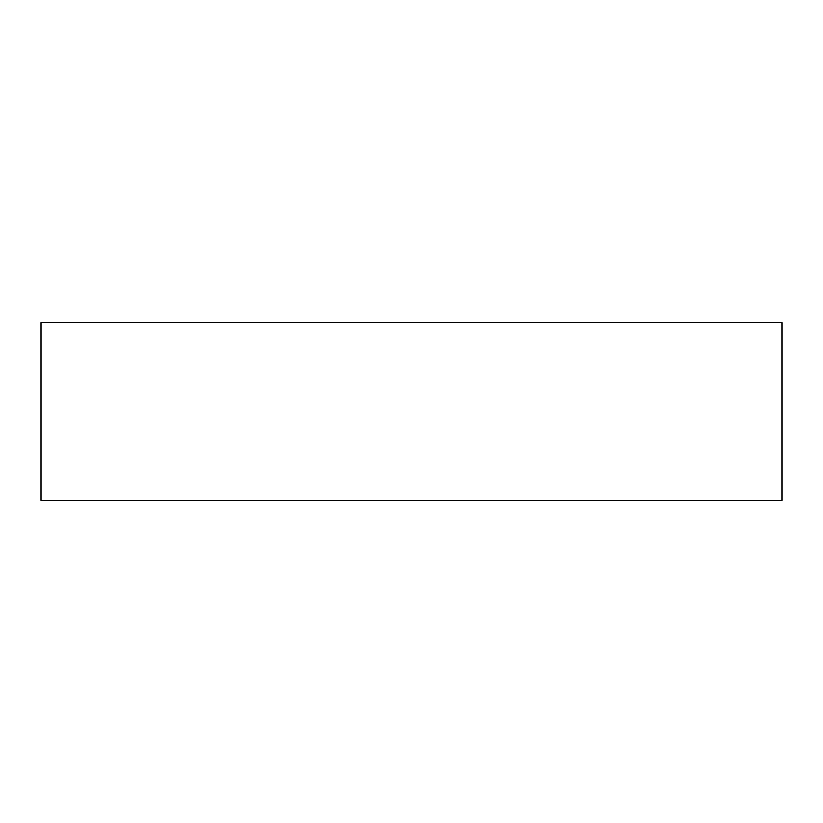 <?xml version="1.0" encoding="UTF-8"?>
<svg xmlns="http://www.w3.org/2000/svg" width="823" height="823" viewBox="0 0 823 823"><rect width="100%" height="100%" fill="white"/><g stroke="black" fill="none" stroke-linecap="round" stroke-linejoin="round"><path stroke-width="1.23" d="M781.85 322.616L41.15 322.616L41.15 500.384L781.85 500.384L781.85 322.616"/></g></svg>
